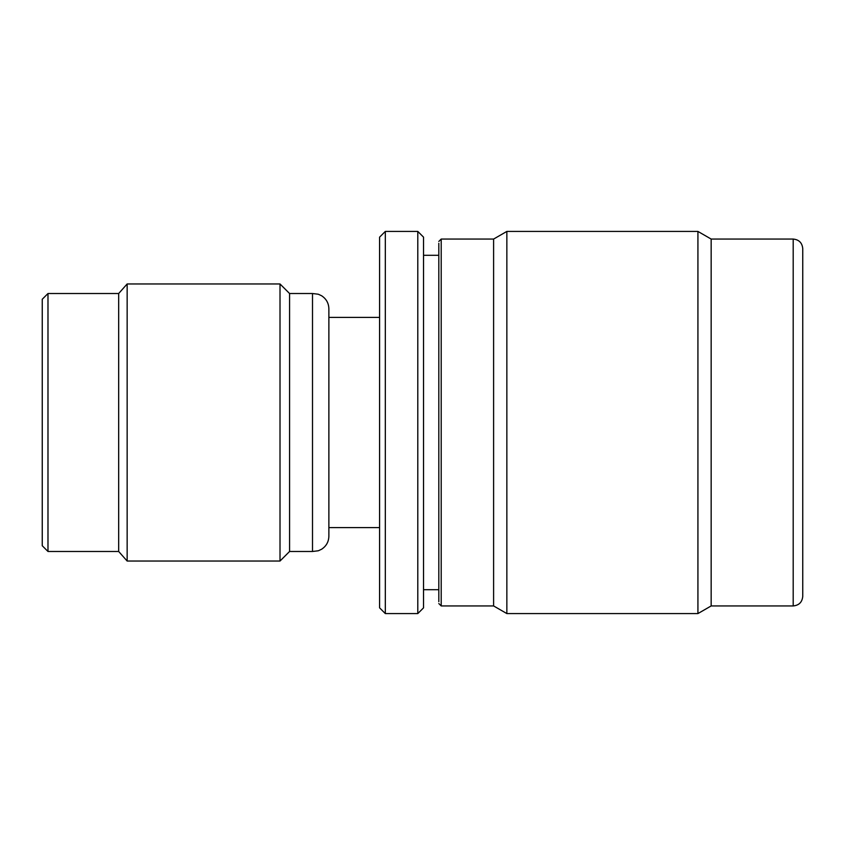 <?xml version="1.0" encoding="UTF-8"?>
<svg xmlns="http://www.w3.org/2000/svg" width="845" height="845" viewBox="0 0 845 845"><rect width="100%" height="100%" fill="white"/><g stroke="black" fill="none" stroke-linecap="round" stroke-linejoin="round"><path stroke-width="1.27" d="M47.985 551.479L47.985 293.521L42.25 299.257L42.25 545.743L47.985 551.479L118.68 551.479L127.151 561.038L280.012 561.038L280.012 283.962L289.571 293.521L289.571 551.479L280.012 561.038M47.985 293.521L118.68 293.521L118.68 551.479M118.68 293.521L127.151 283.962L127.151 561.038M289.571 293.521L312.502 293.521L312.502 551.479L318.311 550.771L321.607 549.239C326.276 546.155 328.705 541.825 328.874 536.226L328.874 534.378M328.874 310.622L328.874 536.226M385.32 613.576L385.32 231.424L379.585 237.149L379.585 607.851L385.32 613.576L417.8 613.576L417.8 231.424L423.535 237.149L423.535 607.851L417.8 613.576M438.819 243.318L438.819 601.682M438.819 603.552L441.206 605.939L441.206 239.061L493.607 239.061L493.607 605.939L506.852 613.576L697.928 613.576L697.928 231.424L711.163 239.061L711.163 605.939L697.928 613.576M493.607 239.061L506.852 231.424L506.852 613.576M802.75 422.5L802.75 596.38C802.18 602.189 799 605.369 793.191 605.939L793.191 239.061C799 239.631 802.18 242.811 802.75 248.62L802.75 422.5M802.75 259.436L802.75 248.62M312.502 293.521L318.311 294.229L321.607 295.761C326.276 298.845 328.705 303.175 328.874 308.774L328.874 422.5M289.571 551.479L312.502 551.479M328.874 527.597L379.585 527.597M423.535 589.694L438.819 589.694M441.206 605.939L493.607 605.939M711.163 605.939L793.191 605.939M711.163 239.061L793.191 239.061M506.852 231.424L697.928 231.424M441.206 239.061L438.819 241.448M423.535 255.306L438.819 255.306M385.32 231.424L417.8 231.424M328.874 317.403L379.585 317.403M127.151 283.962L280.012 283.962"/></g></svg>
